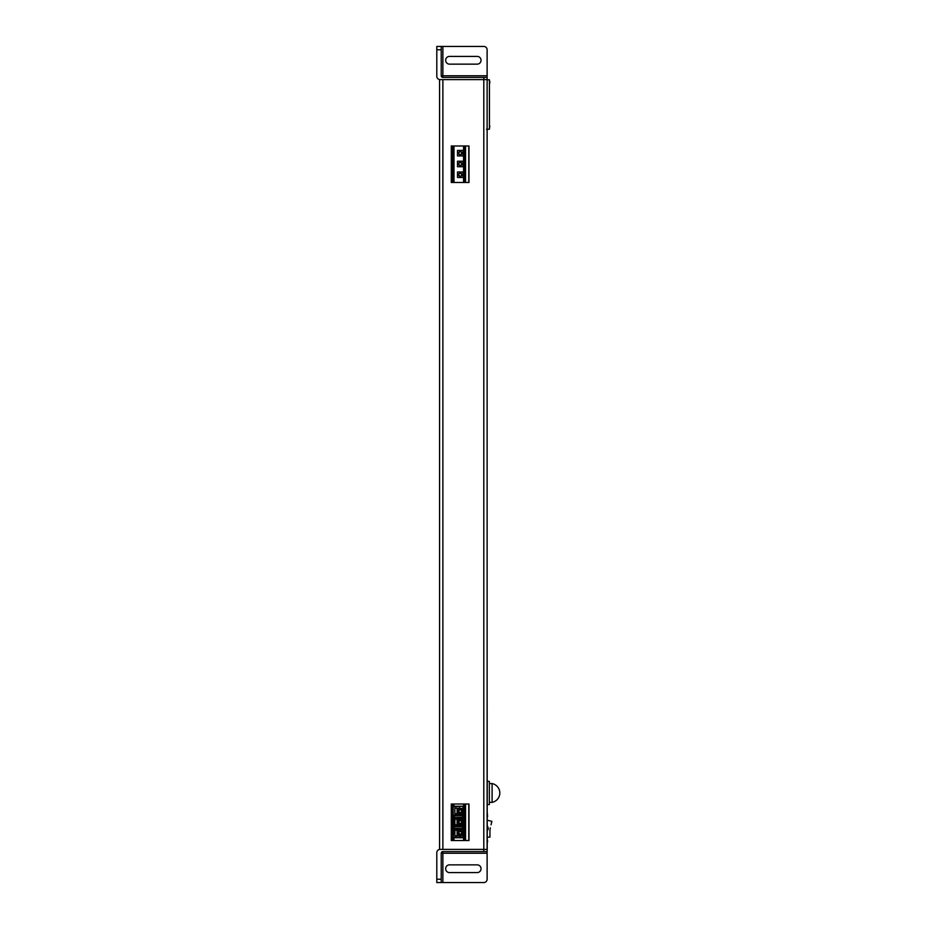 <?xml version="1.0" encoding="UTF-8"?>
<svg xmlns="http://www.w3.org/2000/svg" width="929" height="929" viewBox="0 0 929 929"><rect width="100%" height="100%" fill="white"/><g stroke="black" fill="none" stroke-linecap="round" stroke-linejoin="round"><path stroke-width="1.39" d="M451.285 182.479L451.285 145.981L468.982 145.981L468.982 182.479L451.285 182.479M451.285 840.524L451.285 804.026L468.982 804.026L468.982 840.524L451.285 840.524M468.982 804.026L468.982 840.524L468.982 804.026M468.982 145.981L468.982 182.479L468.982 145.981M439.568 79.627L487.121 79.627L487.121 849.373L439.568 849.373L439.568 79.627M451.61 145.981L451.61 182.479M451.61 804.026L451.61 840.524M452.597 145.981L452.597 182.479M452.597 804.026L452.597 814.919M452.597 818.019L452.597 825.986M452.597 829.074L452.597 840.524M463.559 145.981L463.559 182.479M463.559 804.026L463.559 809.391M463.559 812.492L463.559 820.446M463.559 823.547L463.559 831.513M463.559 834.602L463.559 840.524M465.336 145.981L465.336 182.479M465.336 804.026L465.336 840.524M489.78 83.18L489.641 81.682M489.78 81.996L489.78 81.404M487.121 79.789L489.444 79.836L489.444 129.189L486.471 129.247M489.444 79.836L489.444 129.189M489.78 125.833L489.78 126.994M436.804 49.771L436.804 76.306A3.321 3.321 0 0 0 440.114 79.627L487.121 79.627L487.121 75.76L442.878 75.76L442.878 46.45L436.804 46.45L436.804 49.771L441.229 49.771L441.229 46.45L436.804 46.45M483.126 77.421L484.706 77.421M487.121 77.421L442.878 77.421A1.661 1.661 0 0 1 441.229 75.76L441.229 49.771M442.878 46.45L483.8 46.45A3.321 3.321 0 0 1 487.121 49.771L487.121 75.76M449.52 64.147A3.867 3.867 0 0 1 445.653 60.269A3.867 3.867 0 0 1 449.52 56.402L477.169 56.402A3.867 3.867 0 0 1 481.036 60.269A3.867 3.867 0 0 1 477.169 64.147L449.52 64.147M474.719 77.421L476.298 77.421L474.719 77.421M442.878 882.55L442.878 853.24L487.121 853.24L487.121 879.229A3.321 3.321 0 0 1 483.8 882.55L441.229 882.55L441.229 853.24A1.661 1.661 0 0 1 442.878 851.579L442.878 853.24L441.229 853.24M484.706 851.579L483.126 851.579L484.706 851.579M487.121 853.24L487.121 851.579L442.878 851.579M474.719 851.579L476.298 851.579M449.52 872.598A3.867 3.867 0 0 1 445.653 868.731A3.867 3.867 0 0 1 449.52 864.853L477.169 864.853A3.867 3.867 0 0 1 481.036 868.731A3.867 3.867 0 0 1 477.169 872.598L449.52 872.598M441.229 849.373L440.114 849.373A3.321 3.321 0 0 0 436.804 852.694L436.804 882.55L441.229 882.55M442.878 79.627L442.878 849.373L483.8 849.373L483.8 851.579M487.121 698.492L487.226 849.373L487.121 851.579L487.121 849.373L483.8 849.373L483.8 77.421M454.885 835.821L457.091 835.821L454.885 835.821L454.885 830.294L457.091 830.294L454.885 830.294M454.885 824.766L457.091 824.766L454.885 824.766L454.885 819.239L457.091 819.239L454.885 819.239M454.885 813.699L457.091 813.699L454.885 813.699L454.885 808.172L457.091 808.172L454.885 808.172M458.752 808.451L459.309 807.847L461.19 808.451M453.224 837.761L463.513 837.761L463.513 828.354L453.224 828.354L453.224 837.761L453.782 828.912L462.956 828.912L462.956 830.015M453.224 817.299L453.224 826.694L463.513 826.694L463.513 817.299L453.224 817.299L453.224 815.639L463.513 815.639L463.513 806.244L453.224 806.244L453.224 815.639L453.224 806.244M453.782 828.912L453.224 826.694M463.513 826.694L462.956 828.912M462.956 813.978L463.513 817.299M457.091 830.294L457.091 835.821M457.091 819.239L457.091 824.766M457.091 808.172L457.091 813.699M462.956 835.543L462.956 837.203L453.782 837.203M453.224 818.124L463.513 818.124M454.327 815.639L454.327 817.299M454.327 826.694L454.327 828.354M463.513 825.869L453.224 825.869M453.782 825.312L453.782 818.681M453.224 825.986L452.342 825.986L452.342 829.074L453.224 829.074M453.224 814.919L452.342 814.919L452.342 818.019L453.224 818.019M453.782 806.79L463.513 806.244M462.398 828.354L462.398 826.694M462.956 806.79L462.956 808.451M462.398 817.299L462.398 815.639M463.513 834.602L464.395 834.602L464.395 831.513L463.513 831.513M463.513 823.547L464.395 823.547L464.395 820.446L463.513 820.446M463.513 812.492L464.395 812.492L464.395 809.391L463.513 809.391M460.633 829.957L459.309 829.957M459.309 836.158L460.633 836.158M459.309 814.036L460.633 814.036M459.309 824.987L460.633 824.987M460.633 819.018L459.309 819.018M462.956 815.081L453.782 815.081M463.014 813.978L457.486 813.978L457.486 808.451L463.014 808.451L463.014 813.978M458.45 812.19L458.229 812.12A2.206 2.206 82.7 0 1 458.032 811.214A2.206 2.206 0 0 1 462.259 810.309A2.206 2.206 0 0 1 458.45 812.503A2.206 2.206 0 0 1 458.032 811.214A2.206 2.206 99.1 0 1 458.229 810.309L458.45 810.239A2.044 2.044 0 0 0 458.45 812.19L458.496 812.167A1.986 1.986 0 0 1 458.496 810.274L458.45 810.239M462.05 810.239L462.259 810.309A2.206 2.206 -98.6 0 1 462.456 811.214A2.206 2.206 -79.9 0 1 462.259 812.12L462.05 812.19A2.044 2.044 0 0 0 462.05 810.239L461.992 810.274A1.986 1.986 0 0 1 461.992 812.167L462.05 812.19M461.992 812.283L462.038 812.503A2.206 2.206 -25.2 0 1 460.47 813.421L460.296 813.258A2.044 2.044 0 0 0 461.992 812.283L461.945 812.26A1.986 1.986 0 0 1 460.296 813.2L460.296 813.258M460.192 813.258L460.029 813.421A2.206 2.206 34.8 0 1 458.45 812.503L458.508 812.283A2.044 2.044 0 0 0 460.192 813.258L460.192 813.2A1.986 1.986 0 0 1 458.554 812.26L459.158 811.946A1.312 1.312 28.3 0 0 460.157 812.515L460.192 813.2M458.508 810.146L458.45 809.925A2.206 2.206 161.9 0 1 460.029 809.02L460.192 809.171A2.044 2.044 0 0 0 458.508 810.146L458.554 810.169A1.986 1.986 0 0 1 460.192 809.229L460.192 809.171M460.296 809.171L460.47 809.02A2.206 2.206 -138.1 0 1 462.038 809.925L461.992 810.146A2.044 2.044 0 0 0 460.296 809.171L460.296 809.229A1.986 1.986 0 0 1 461.945 810.169L461.33 810.483A1.312 1.312 -151.3 0 0 460.331 809.914L460.296 809.229M461.992 812.167L461.423 811.795A1.312 1.312 -83.5 0 0 461.55 811.214A1.312 1.312 -99.7 0 0 461.423 810.645L461.992 810.274M460.296 813.2L460.331 812.515A1.312 1.312 -33.5 0 0 461.33 811.946L461.945 812.26M458.496 810.274L459.077 810.645A1.312 1.312 101.4 0 0 458.938 811.214A1.312 1.312 77.4 0 0 459.077 811.795L458.496 812.167M460.192 809.229L460.157 809.914A1.312 1.312 147.5 0 0 459.158 810.483L458.554 810.169M463.014 824.766L457.486 824.766L457.486 819.239L463.014 819.239L463.014 824.766M458.45 822.978L458.229 822.908A2.206 2.206 82.7 0 1 458.032 822.002A2.206 2.206 0 0 1 462.259 821.085A2.206 2.206 0 0 1 458.45 823.291A2.206 2.206 0 0 1 458.032 822.002A2.206 2.206 99.1 0 1 458.229 821.085L458.45 821.027A2.044 2.044 0 0 0 458.45 822.978L458.496 822.943A1.986 1.986 0 0 1 458.496 821.05L458.45 821.027M462.05 821.027L462.259 821.085A2.206 2.206 -98.6 0 1 462.456 822.002A2.206 2.206 -79.9 0 1 462.259 822.908L462.05 822.978A2.044 2.044 0 0 0 462.05 821.027L461.992 821.05A1.986 1.986 0 0 1 461.992 822.943L462.05 822.978M461.992 823.071L462.038 823.291A2.206 2.206 -25.2 0 1 460.47 824.197L460.296 824.046A2.044 2.044 0 0 0 461.992 823.071L461.945 823.048A1.986 1.986 0 0 1 460.296 823.988L460.296 824.046M460.192 824.046L460.029 824.197A2.206 2.206 34.8 0 1 458.45 823.291L458.508 823.071A2.044 2.044 0 0 0 460.192 824.046L460.192 823.988A1.986 1.986 0 0 1 458.554 823.048L459.158 822.734A1.312 1.312 28.3 0 0 460.157 823.303L460.192 823.988M458.508 820.934L458.45 820.702A2.206 2.206 161.9 0 1 460.029 819.796L460.192 819.959A2.044 2.044 0 0 0 458.508 820.934L458.554 820.957A1.986 1.986 0 0 1 460.192 820.005L460.192 819.959M460.296 819.959L460.47 819.796A2.206 2.206 -138.1 0 1 462.038 820.702L461.992 820.934A2.044 2.044 0 0 0 460.296 819.959L460.296 820.005A1.986 1.986 0 0 1 461.945 820.957L461.33 821.271A1.312 1.312 -151.3 0 0 460.331 820.69L460.296 820.005M461.992 822.943L461.423 822.571A1.312 1.312 -83.5 0 0 461.55 822.002A1.312 1.312 -99.7 0 0 461.423 821.422L461.992 821.05M460.296 823.988L460.331 823.303A1.312 1.312 -33.5 0 0 461.33 822.734L461.945 823.048M458.496 821.05L459.077 821.422A1.312 1.312 101.4 0 0 458.938 822.002A1.312 1.312 77.4 0 0 459.077 822.571L458.496 822.943M460.192 820.005L460.157 820.69A1.312 1.312 147.5 0 0 459.158 821.271L458.554 820.957M463.014 835.543L457.486 835.543L457.486 830.015L463.014 830.015L463.014 835.543M458.45 833.754L458.229 833.696A2.206 2.206 82.7 0 1 458.032 832.779A2.206 2.206 0 0 1 462.259 831.873A2.206 2.206 0 0 1 458.45 834.079A2.206 2.206 0 0 1 458.032 832.779A2.206 2.206 99.1 0 1 458.229 831.873L458.45 831.803A2.044 2.044 0 0 0 458.45 833.754L458.496 833.731A1.986 1.986 0 0 1 458.496 831.838L458.45 831.803M462.05 831.803L462.259 831.873A2.206 2.206 -98.6 0 1 462.456 832.779A2.206 2.206 -79.9 0 1 462.259 833.696L462.05 833.754A2.044 2.044 0 0 0 462.05 831.803L461.992 831.838A1.986 1.986 0 0 1 461.992 833.731L462.05 833.754M461.992 833.847L462.038 834.079A2.206 2.206 -25.2 0 1 460.47 834.985L460.296 834.823A2.044 2.044 0 0 0 461.992 833.847L461.945 833.824A1.986 1.986 0 0 1 460.296 834.776L460.296 834.823M460.192 834.823L460.029 834.985A2.206 2.206 34.8 0 1 458.45 834.079L458.508 833.847A2.044 2.044 0 0 0 460.192 834.823L460.192 834.776A1.986 1.986 0 0 1 458.554 833.824L459.158 833.51A1.312 1.312 28.3 0 0 460.157 834.091L460.192 834.776M458.508 831.71L458.45 831.49A2.206 2.206 161.9 0 1 460.029 830.584L460.192 830.735A2.044 2.044 0 0 0 458.508 831.71L458.554 831.734A1.986 1.986 0 0 1 460.192 830.793L460.192 830.735M460.296 830.735L460.47 830.584A2.206 2.206 -138.1 0 1 462.038 831.49L461.992 831.71A2.044 2.044 0 0 0 460.296 830.735L460.296 830.793A1.986 1.986 0 0 1 461.945 831.734L461.33 832.047A1.312 1.312 -151.3 0 0 460.331 831.478L460.296 830.793M461.992 833.731L461.423 833.359A1.312 1.312 -83.5 0 0 461.55 832.779A1.312 1.312 -99.7 0 0 461.423 832.21L461.992 831.838M460.296 834.776L460.331 834.091A1.312 1.312 -33.5 0 0 461.33 833.51L461.945 833.824M458.496 831.838L459.077 832.21A1.312 1.312 101.4 0 0 458.938 832.779A1.312 1.312 77.4 0 0 459.077 833.359L458.496 833.731M460.192 830.793L460.157 831.478A1.312 1.312 147.5 0 0 459.158 832.047L458.554 831.734M460.25 173.363A1.382 1.382 0 0 0 458.868 174.745A1.382 1.382 0 0 0 460.25 176.127A1.382 1.382 0 0 0 461.632 174.745A1.382 1.382 0 0 0 460.25 173.363M458.531 174.745A1.719 1.719 0 0 1 460.25 173.026A1.719 1.719 0 0 1 461.957 174.745A1.719 1.719 0 0 1 460.25 176.452A1.719 1.719 0 0 1 458.531 174.745M457.486 171.981L463.014 171.981L463.014 177.509L457.486 177.509L457.486 171.981M460.25 162.575A1.382 1.382 0 0 0 458.868 163.957A1.382 1.382 0 0 0 460.25 165.339A1.382 1.382 0 0 0 461.632 163.957A1.382 1.382 0 0 0 460.25 162.575A1.382 1.382 0 0 0 458.868 163.957A1.382 1.382 0 0 0 460.25 165.339M458.531 163.957A1.719 1.719 0 0 1 460.25 162.238A1.719 1.719 0 0 1 461.957 163.957A1.719 1.719 0 0 1 460.25 165.676A1.719 1.719 0 0 1 458.531 163.957M457.486 161.193L463.014 161.193L463.014 166.721L457.486 166.721L457.486 161.193M460.25 151.787A1.382 1.382 0 0 0 458.868 153.169A1.382 1.382 0 0 0 460.25 154.562A1.382 1.382 0 0 0 461.632 153.169A1.382 1.382 0 0 0 460.25 151.787M458.531 153.169A1.719 1.719 0 0 1 460.25 151.462A1.719 1.719 0 0 1 461.957 153.169A1.719 1.719 0 0 1 460.25 154.888A1.719 1.719 0 0 1 458.531 153.169M457.486 150.405L463.014 150.405L463.014 155.944L457.486 155.944L457.486 150.405M487.226 805.687L487.226 780.244M487.551 816.742L487.33 813.432L487.551 816.742M487.551 841.906L487.551 840.594L487.551 841.906M487.226 781.359L489.328 781.359L489.328 804.584L487.226 804.584M489.328 783.565L492.091 783.565L492.091 802.366L489.328 802.366M487.76 826.81L487.226 825.533L487.679 827.147A2.322 2.322 -0.2 0 1 487.679 830.131L487.226 830.665M488.131 827.681L487.377 830.712M491.023 824.789L491.882 821.364L487.226 820.202M491.882 821.364L491.615 822.444M491.522 822.792L491.209 824.069M490.268 827.82L489.943 830.491L490.268 827.82M487.226 837.145L489.943 837.145L489.943 830.491M451.331 145.981L451.331 182.479M451.331 804.026L451.331 840.524M451.378 145.981L451.378 182.479L451.378 145.981M451.378 804.026L451.378 840.524L451.378 804.026M451.877 145.981L451.877 182.479L451.924 145.981M451.877 804.026L451.877 840.524L451.924 804.026M451.935 145.981L451.935 182.479M451.935 804.026L451.935 840.524M452.144 145.981L452.144 182.479M452.144 804.026L452.144 840.524M453.933 145.981L453.933 182.479M453.933 804.026L453.933 806.244M453.933 837.761L453.933 840.524M463.78 145.981L463.78 182.479M463.78 804.026L463.78 809.391M463.78 812.492L463.78 820.446M463.78 823.547L463.78 831.513M463.78 834.602L463.78 840.524M465.115 145.981L465.115 182.479M465.115 804.026L465.115 840.524M465.557 145.981L465.557 182.479M465.557 804.026L465.557 840.524M468.762 145.981L468.762 182.479M468.762 804.026L468.762 840.524M442.878 77.421L442.878 75.76L441.229 75.76M441.229 879.229L436.804 879.229M460.25 808.787A2.439 2.439 0 0 0 457.811 811.214A2.439 2.439 0 0 0 460.25 813.653A2.439 2.439 0 0 0 462.677 811.214A2.439 2.439 0 0 0 460.25 808.787M460.25 819.564A2.439 2.439 0 0 0 457.811 822.002A2.439 2.439 0 0 0 460.25 824.429A2.439 2.439 0 0 0 462.677 822.002A2.439 2.439 0 0 0 460.25 819.564M460.25 830.352A2.439 2.439 0 0 0 457.811 832.779A2.439 2.439 0 0 0 460.25 835.217A2.439 2.439 0 0 0 462.677 832.779A2.439 2.439 0 0 0 460.25 830.352M487.33 841.906L487.33 839.7L487.33 841.906M453.991 145.981L453.991 182.479M453.991 804.026L453.991 806.244M453.991 837.761L453.991 840.524M492.196 802.342A9.58 9.58 0 0 0 492.196 783.588"/></g></svg>
